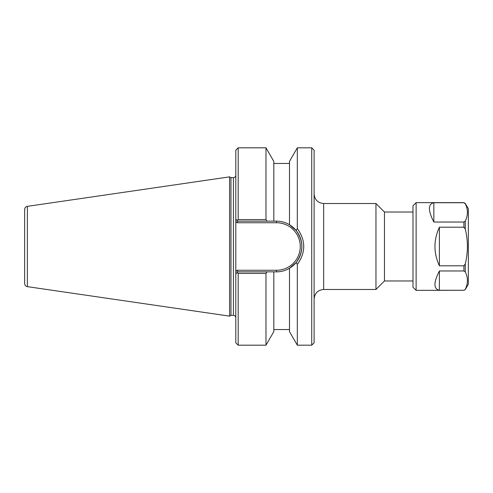 <?xml version="1.0" encoding="UTF-8"?>
<svg xmlns="http://www.w3.org/2000/svg" width="493" height="493" viewBox="0 0 493 493"><rect width="100%" height="100%" fill="white"/><g stroke="black" fill="none" stroke-linecap="round" stroke-linejoin="round"><path stroke-width="0.74" d="M412.992 212.033L384.466 212.033L384.466 280.967L412.992 280.967M314.109 193.971C314.676 199.776 317.862 202.956 323.661 203.523L375.956 203.523L375.956 289.477L323.661 289.477L323.661 203.523M311.724 345.186L314.109 342.801L314.109 150.199L311.724 147.814L311.724 345.186L297.322 345.186L297.322 264.421L296.891 263.693M384.466 212.033L375.956 203.523M267.089 221.154L265.98 219.588L238.181 219.588L237.102 220.47L235.796 219.163L235.796 221.412L235.796 219.163L237.786 221.154L276.505 221.154C281.065 221.16 285.392 222.349 289.483 224.728L296.182 230.521C303.7 241.182 303.7 251.831 296.182 262.479L289.483 268.272C285.392 270.651 281.065 271.84 276.505 271.846L237.786 271.846L237.127 270.256L235.796 271.588L235.796 273.837L237.786 271.846M238.181 219.588L238.181 147.814L235.796 150.199L235.796 221.412L237.127 222.744L237.786 221.154M286.236 269.905A25.346 25.346 0 0 0 289.483 224.728L289.483 161.39L297.322 147.814L311.724 147.814M235.796 221.412L235.796 273.837L237.102 272.53L235.796 273.837L235.796 342.801L238.181 345.186L238.181 273.412L265.98 273.412L267.089 271.846M297.322 147.814L297.322 228.579L296.182 230.521M296.182 262.479L297.322 264.421C305.863 252.484 305.863 240.535 297.322 228.579M265.98 219.588L265.98 147.814L238.181 147.814M235.796 273.837L235.796 271.588M237.102 272.53L238.181 273.412M238.181 345.186L265.98 345.186L265.98 273.412M230.964 315.341L230.964 177.659L229.59 176.864L229.59 316.136L230.964 315.341L233.411 315.341C234.859 315.483 235.654 316.278 235.796 317.732M233.411 315.341L233.411 177.659L230.964 177.659M24.65 216.655L24.65 276.345M27.374 206.351C25.691 206.727 24.779 207.775 24.65 209.5L24.65 283.5C24.779 285.225 25.691 286.273 27.374 286.649L27.374 206.351L229.59 176.864M297.322 345.186L289.483 331.61L289.483 268.272M273.818 221.154L273.818 161.39L265.98 147.814M265.98 345.186L273.818 331.61L273.818 271.846M433.846 222.029C427.924 210.468 427.924 204.04 433.846 202.734L463.907 202.734L465.263 203.664C468.122 209.476 468.122 215.287 465.263 221.104L463.907 222.029L433.846 222.029L433.846 202.734M463.907 290.266L416.123 290.365L416.123 202.635L463.907 202.635L465.263 203.418L468.35 208.767L468.35 284.233L465.263 289.582L463.907 290.266L439.399 290.266C433.476 288.96 433.476 282.532 439.399 270.971L463.907 270.971L465.263 271.896C468.122 277.713 468.122 283.524 465.263 289.336M463.907 265.795L439.399 265.795C433.476 252.934 433.476 240.066 439.399 227.205L463.907 227.205L465.263 229.06C468.122 240.689 468.122 252.311 465.263 263.94L463.907 265.795L463.907 270.971M439.399 265.795L439.399 227.205M439.399 290.266L439.399 270.971M416.123 290.365L412.992 287.234L412.992 205.766L416.123 202.635M237.127 222.744L276.505 222.744L276.505 221.154M276.505 222.744A23.756 23.756 0 0 1 300.262 246.5A23.756 23.756 0 0 1 276.505 270.256L276.505 271.846M276.505 270.256L237.127 270.256M463.907 227.205L463.907 222.029M465.263 271.896L465.263 263.94M465.263 229.06L465.263 221.104M323.661 289.477C317.862 290.044 314.676 293.224 314.109 299.029M384.466 280.967L375.956 289.477M233.411 177.659C234.859 177.517 235.654 176.722 235.796 175.268M27.374 286.649L229.59 316.136M289.483 163.448L273.818 163.448M289.483 329.552L273.818 329.552M463.907 290.365L465.263 289.582"/></g></svg>
